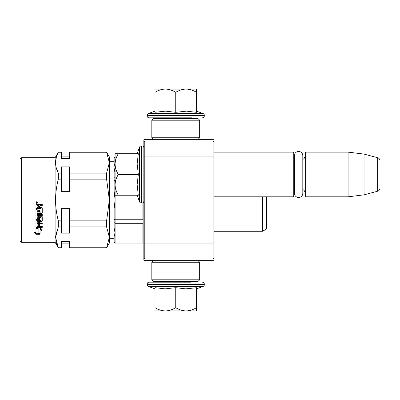 <?xml version="1.0" encoding="UTF-8"?>
<svg xmlns="http://www.w3.org/2000/svg" width="400" height="400" viewBox="0 0 400 400"><rect width="100%" height="100%" fill="white"/><g stroke="black" fill="none" stroke-linecap="round" stroke-linejoin="round"><path stroke-width="0.6" d="M214.045 198.055L214.045 198.5M214.045 140.32L214.045 259.68L213.085 260.64L144.785 260.64L143.83 259.68L143.83 140.32L144.785 139.36L213.085 139.36L214.045 140.32M214.045 150.88L214.045 150.435L214.045 150.88M214.045 157.31L213.085 156.915L213.085 140.955L214.045 141.915M214.045 258.085L213.085 259.045L144.785 259.045L144.785 156.915L213.085 156.915L213.085 243.085L214.045 242.69M143.83 242.69L144.785 243.085L213.085 243.085L213.085 259.045M213.085 140.955L144.785 140.955L143.83 141.915M143.83 157.31L144.785 156.915L144.785 140.955M144.785 259.045L143.83 258.085M214.045 196.81L293.19 196.81L293.19 152.13L214.045 152.13M293.19 196.81L293.83 196.17L293.83 152.765L293.19 152.13M294.435 158.025A3.83 3.83 147.9 0 1 293.83 155.955A3.83 3.83 147.9 0 0 294.435 158.025M294.435 190.91A3.83 3.83 32.2 0 0 293.83 192.98M305 155.955A3.83 3.83 -137.8 0 1 302.8 159.425M305 192.98A3.83 3.83 -42.2 0 0 302.8 189.51A3.83 3.83 -42.2 0 1 305 192.98M305.64 152.13L305.64 196.81L305 196.17L305 152.765L305.64 152.13L348.085 152.13L364.045 154.085L377.635 157.73L377.635 191.205L364.045 194.85L364.045 154.085M305.64 196.81L348.085 196.81L348.085 152.13M348.085 196.81L364.045 194.85M380 160.81A3.19 3.19 -124.1 0 0 377.635 157.73A3.19 3.19 -124.1 0 1 380 160.81L380 188.125A3.19 3.19 -55.9 0 1 377.635 191.205A3.19 3.19 -55.9 0 0 380 188.125L380 160.81M143.83 147.82A1.915 1.915 -130.2 0 0 141.915 145.905L141.34 145.905A1.915 1.915 140.8 0 0 139.54 147.165L137.155 153.72L139.54 147.165L139.54 201.77A1.915 1.915 39.2 0 0 141.34 203.03L141.915 203.03A1.915 1.915 -49.8 0 0 143.83 201.115M137.155 195.215L139.54 201.77M138.22 194.73L137.155 184.62L138.32 174.47L137.155 163.79L138.32 153.725L118.315 153.725C116.26 157.155 115.19 160.54 115.105 163.88L115.105 164.315C115.19 167.655 116.26 171.04 118.315 174.47C116.215 177.97 115.145 181.425 115.105 184.835L115.105 195.215L138.325 195.215M118.315 195.215C116.215 191.71 115.145 188.25 115.105 184.835L115.105 164.315M115.105 153.725L118.315 153.725L115.105 153.725L115.105 163.88M138.32 174.47L118.315 174.47M141.34 203.03L141.34 145.905A1.915 1.915 140.8 0 0 139.54 147.165M191.015 117.82L191.655 118.455L159.835 118.455L160.475 117.82M159.835 281.385L191.655 281.385M191.655 281.545L191.015 282.18L149.095 282.18L160.475 282.18L159.835 281.545M175.745 310.905L165.375 310.905C168.785 310.865 172.24 309.795 175.745 307.695C179.175 309.75 182.56 310.82 185.9 310.905L175.745 310.905M149.095 282.18A1.915 1.915 139.8 0 0 147.18 284.095L204.31 284.095A1.915 1.915 -139.8 0 0 202.395 282.18M155 288.855L148.44 286.47A1.915 1.915 50.8 0 1 147.18 284.67L147.18 284.095M147.18 284.67L204.31 284.67L204.31 284.095M148.44 286.47L203.05 286.47A1.915 1.915 -50.8 0 0 204.31 284.67M195.935 287.805L185.81 288.855L175.745 287.69L165.155 288.855L155 287.69L155 307.695C158.5 309.795 161.96 310.865 165.375 310.905L155 310.905L155 307.695M196.49 288.855L203.05 286.47M186.335 310.905L196.49 310.905L196.49 307.695C193.06 309.75 189.675 310.82 186.335 310.905L185.9 310.905M175.745 287.69L175.745 307.695M196.49 287.69L196.49 307.695M196.49 111.145L203.05 113.53L148.44 113.53A1.915 1.915 129.2 0 0 147.18 115.33L147.18 115.905A1.915 1.915 40.2 0 0 149.095 117.82L159.505 117.82M191.98 117.82L149.095 117.82M202.395 117.82A1.915 1.915 -40.2 0 0 204.31 115.905L147.18 115.905M203.05 113.53A1.915 1.915 -129.2 0 1 204.31 115.33L204.31 115.905M155 111.145L148.44 113.53M155.485 112.21L165.595 111.145L175.745 112.31L186.425 111.145L196.49 112.31L196.49 92.305C193.06 90.25 189.675 89.18 186.335 89.095L185.9 89.095C182.56 89.18 179.175 90.25 175.745 92.305C172.245 90.205 168.785 89.135 165.375 89.095L155 89.095L155 112.31M155 92.305C158.505 90.205 161.96 89.135 165.375 89.095L185.9 89.095M196.49 92.305L196.49 89.095L186.335 89.095M175.745 112.31L175.745 92.305M198.085 139.36L199.68 137.765L151.81 137.765L151.81 120.215L199.68 120.215L198.085 118.615L153.405 118.615L151.81 120.215M198.085 260.64L199.68 262.235L199.68 279.785L198.085 281.385L153.405 281.385L151.81 279.785L199.68 279.785M153.405 260.64L151.81 262.235L199.68 262.235M294.435 155.62A4.18 4.18 0 0 1 298.615 151.44A4.18 4.18 0 0 1 302.8 155.62L302.8 193.315A4.18 4.18 0 0 1 298.615 197.495A4.18 4.18 0 0 1 294.435 193.315L294.435 155.62A4.18 4.18 0 0 1 298.615 151.44A4.18 4.18 0 0 1 302.8 155.62M56.36 231.835L55.565 237.295L56.36 231.835M20 159.31L21.595 157.715L20 159.31L20 240.69L21.595 242.285L21.595 157.715L55.105 157.715L55.105 242.285L58.33 247.87L56.3 242.575L58.33 247.745L55.565 237.315L58.33 226.88L58.33 220.865C54.685 207.03 54.685 193.115 58.33 179.135L61.49 179.135L61.49 191.67L69.47 191.67L69.47 179.135L106.6 179.135L109.36 200L109.36 234.41M56.3 157.43L55.565 162.685L56.3 157.43M56.305 167.965L58.33 173.12L58.33 179.135M109.36 160.265L109.36 162.69M143.83 243.085L115.105 243.085L114.15 242.13L114.15 236.595L115.105 233.185L114.15 233.185L115.105 233.15L114.15 228.08L114.15 219.505L115.105 219.74L115.105 200.035L114.15 200.035L115.105 199.965L114.15 191.49L114.15 177.415L115.105 176.7M115.105 233.15L115.105 223.3L142.87 223.3L142.87 243.035L115.105 243.035L115.105 233.185M115.105 243.085L114.15 242.09L115.105 243.035M266.7 196.81L266.7 228.88L262.555 231.275L262.555 196.81M38.13 233.34L38.13 228.93L35.955 227.98L40.01 227.98L42.05 230.6L40.075 229.77L40.075 234.075L38.13 233.34M33.945 231.875L35.955 232.675L35.955 228.175L37.905 229.025L37.905 233.425L40.075 234.245L35.99 234.245L33.945 231.875M40.875 208.38L35.955 208.38L35.955 204.87L36.45 204.33L38.225 204.33L38.96 205.125L39.69 204.33L42.245 204.33L42.245 205.605L39.995 205.605L39.5 206.135L39.5 207.38L41.75 207.38L42.245 207.9L42.245 212.85L41.75 213.33L37.14 213.33L37.14 214.465L42.245 214.465L42.245 215.585L37.14 215.585L37.33 218.895L38.32 218.72L38.32 216.745L38.815 216.285L41.75 216.285L42.245 216.745L42.245 221.145L41.75 221.57L39.5 221.57L39.5 222.9L42.245 222.9L42.245 223.885L37.14 223.885L37.14 226.34L38.32 226.49L38.32 224.28L39.5 224.28L39.5 226.49L42.245 226.49L42.245 227.415L36.45 227.415L35.955 227.03L35.955 221.145L36.45 220.715L41.065 220.545L40.875 217.405L39.5 217.58L39.5 219.535L39.005 219.97L36.45 219.97L35.955 219.535L35.955 209.36L37.14 209.36L37.33 212.115L38.32 212.115L38.32 209.945L39.5 209.945L39.5 212.115L40.875 212.115L41.065 208.575M36.755 201.675L37.555 202.57L36.755 203.455L35.955 202.57L36.755 201.675M58.33 152.255L61.49 152.255L61.49 158.52L69.47 158.52L69.47 152.255L106.6 152.255L109.36 162.685L106.6 173.12L69.47 173.12L69.47 166.85L61.49 166.85L61.49 173.12L58.33 173.12C54.685 166.2 54.685 159.245 58.33 152.255L55.105 157.715L21.595 157.715M36.935 227.98L38.13 228.49L38.13 228.93M38.13 232.835L40.075 233.565M41.505 229.915L40.075 229.325L40.075 229.77M34.57 232.125L35.99 233.725L35.99 234.245M38.695 233.725L35.99 233.725M35.955 208.25L40.875 208.25M35.955 219.24L36.45 219.97M39.005 219.97L39.005 219.67L36.45 219.67M39.005 219.67L39.5 219.24L39.5 217.58M40.875 217.405L40.875 217.14L39.69 217.14M40.875 217.14L41.065 217.58M41.065 220.235L41.065 217.315M35.955 226.62L36.45 227.415M42.245 227L36.45 227M42.245 223.525L37.14 223.525L37.14 223.885M41.75 221.57L41.75 221.245L39.5 221.245L39.5 221.57M41.75 221.245L42.245 220.825M42.245 215.35L37.14 215.585M41.75 213.33L37.14 213.33M41.75 213.13L42.245 212.655M39.5 207.27L39.5 206.135M39.5 206.045L39.995 205.605M42.245 205.52L39.995 205.52M35.96 202.55L36.755 203.405L37.41 203.03M61.49 152.255L58.33 152.13L55.105 157.715M37.14 222.395L37.14 221.405L38.32 221.245L38.32 222.9L37.14 222.74L37.14 221.405M37.14 205.725L38.32 205.52L38.32 207.38L37.14 207.38L37.14 205.725M36.19 202.225L37.31 202.125L36.82 202.51L37.31 202.935L36.19 202.935L36.19 202.225M36.82 202.715L37.31 202.755M58.33 226.88L61.49 226.88L61.49 233.15L69.47 233.15L69.47 226.88L106.6 226.88L109.36 237.315L109.36 200L106.6 220.865L69.47 220.865L69.47 208.33L61.49 208.33L61.49 220.865L58.33 220.865M61.49 226.88L61.49 220.865M106.6 247.745L109.36 243.085L109.36 237.315L106.6 247.745L69.47 247.745L69.47 241.48L61.49 241.48L61.49 247.745L58.33 247.745M58.33 247.87L61.49 247.745M69.47 152.255L106.6 152.13L69.47 152.13M106.6 152.255L109.36 156.915L106.6 152.13M109.36 200L109.36 156.915M61.49 179.135L61.49 173.12M69.47 179.135L69.47 173.12M106.6 179.135L106.6 173.12M37.33 221.245L37.14 221.735M37.33 221.57L38.32 221.57M37.33 205.52L37.14 205.81M37.33 205.605L38.32 205.605M36.855 202.125L37.31 202.16M36.28 202.125L36.595 202.16M69.47 226.88L69.47 220.865M106.6 226.88L106.6 220.865M106.6 247.87L69.47 247.745M36.38 202.445L36.605 202.755L36.605 202.41M114.15 219.505L114.15 208.51L115.105 200.035M114.15 177.415L114.15 171.92L115.105 166.85L114.15 166.85L115.105 166.815L114.15 163.405L114.15 157.91L115.105 156.965L114.15 157.87L115.105 156.915L114.15 157.87M115.105 180.26L114.15 180.495M115.105 199.965L115.105 195.215M142.87 202.775L142.87 219.74L115.105 219.74L115.105 223.3L114.15 222.585M141.915 145.905L141.915 203.03M204.31 115.33L147.18 115.33M214.065 196.81L214.045 231.275M199.68 137.765L199.68 120.215M153.405 139.36L151.81 137.765M151.81 262.235L151.81 279.785M266.86 200L266.7 209.14L266.805 196.81M69.47 156.115L61.49 156.115L69.47 156.115M114.15 161.7L109.36 161.7L114.15 161.7M55.105 242.285L21.595 242.285M114.15 238.3L109.36 238.3M262.555 231.275L214.065 231.275M61.49 152.13L58.33 152.13M69.47 243.885L61.49 243.885"/></g></svg>
